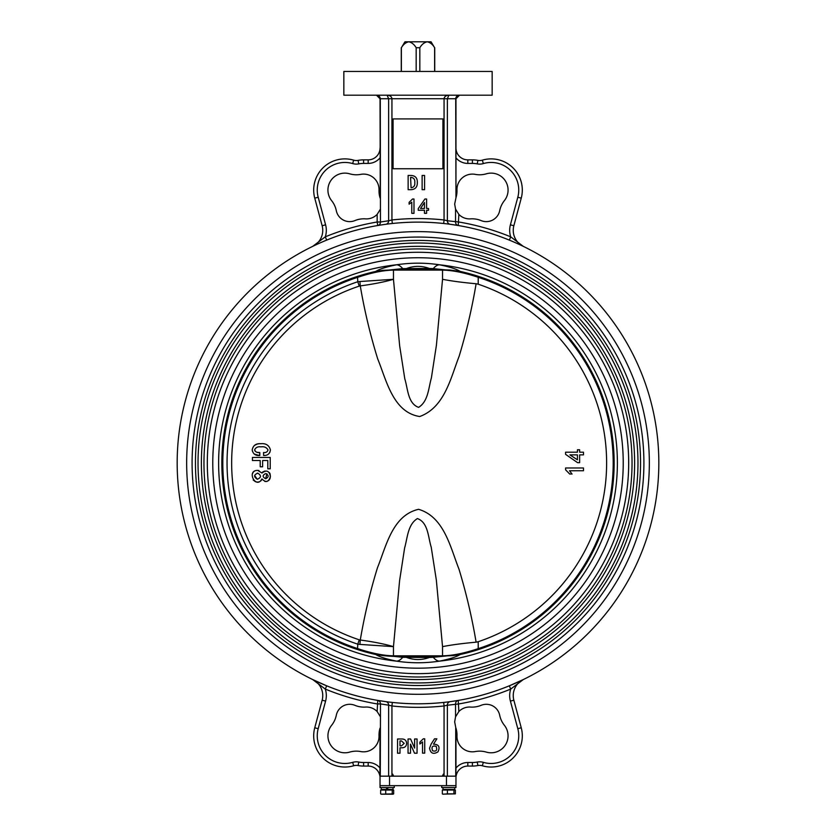 <?xml version="1.0" encoding="UTF-8"?>
<svg xmlns="http://www.w3.org/2000/svg" width="836" height="836" viewBox="0 0 836 836"><rect width="100%" height="100%" fill="white"/><g stroke="black" fill="none" stroke-linecap="round" stroke-linejoin="round"><path stroke-width="1.25" d="M458.849 711.54L455.547 716.839L455.547 703.922A3.563 3.302 80.4 0 1 458.253 700.411L450.196 701.634L458.253 700.411L458.849 711.54A14.829 14.829 0 0 1 470.49 707.068A23.732 23.732 0 0 0 481.118 705.323A13.648 13.648 0 0 1 499.688 715.229A23.732 23.732 0 0 0 504.38 725.293A16.95 16.95 0 0 1 486.343 752.107A23.732 23.732 0 0 0 475.256 751.564A15.424 15.424 0 0 1 456.978 735.868A23.732 23.732 0 0 0 455.965 728.135L455.965 776.163L379.899 776.163L380.035 728.135A23.732 23.732 0 0 0 379.021 735.868A15.424 15.424 0 0 1 360.744 751.564A23.732 23.732 0 0 0 349.657 752.107A16.95 16.95 0 0 1 331.62 725.293A23.732 23.732 0 0 0 336.312 715.229A13.648 13.648 0 0 1 354.882 705.323A23.732 23.732 0 0 0 365.51 707.068A14.829 14.829 0 0 1 377.151 711.54L377.747 700.411L386.284 701.697M444.783 702.303L443.686 702.428L444.062 705.96L447.365 705.166L447.365 776.163L455.714 776.163L455.714 727.351L454.669 721.865L455.547 716.839M391.938 776.163L444.062 776.163L444.062 705.96A244.394 244.394 0 0 1 391.938 705.96L388.635 705.166L391.938 705.96L391.938 776.163M380.453 716.839L380.286 776.163L388.635 776.163L388.635 705.166L380.453 703.922L380.453 716.839L377.151 711.54M510.409 701.111L513.847 700.192A17.796 17.796 0 0 1 523.263 679.574L510.691 689.094L509.343 685.802L523.263 679.574A17.796 17.796 0 0 0 513.847 700.192L521.246 727.769A31.183 31.183 0 0 1 482.33 765.766A9.489 9.489 0 0 0 477.899 765.546A29.657 29.657 0 0 1 472.392 766.069L467.826 766.069A11.861 11.861 0 0 0 456.101 776.163A11.861 11.861 0 0 1 467.826 766.069A11.861 11.861 0 0 0 456.101 776.163A11.861 11.861 0 0 1 467.826 766.069L467.826 762.505L472.392 762.505A26.104 26.104 0 0 0 477.241 762.056A13.052 13.052 0 0 1 483.333 762.348A27.63 27.63 0 0 0 517.808 728.689L510.409 701.111A21.36 21.36 0 0 1 510.691 689.094A244.394 244.394 0 0 1 458.849 703.922L446.832 705.302M658.831 462.966A240.831 240.831 0 0 0 418 222.125A240.831 240.831 0 0 0 177.169 462.966A240.831 240.831 0 0 0 418 703.797A240.831 240.831 0 0 0 658.831 462.966M458.253 225.521A3.563 3.302 99.6 0 1 455.547 222.01L455.547 209.084L454.669 204.068L455.965 197.787L455.714 98.742C455.954 96.6 457.219 95.408 459.528 95.189L455.965 98.742L455.965 197.787A23.732 23.732 0 0 0 456.978 190.054A15.424 15.424 0 0 1 475.256 174.369A23.732 23.732 0 0 0 486.343 173.815A16.95 16.95 0 0 1 504.38 200.64A23.732 23.732 0 0 0 499.688 210.703A13.648 13.648 0 0 1 481.118 220.599A23.732 23.732 0 0 0 470.49 218.865A14.829 14.829 0 0 1 458.849 214.392L458.253 225.521L449.716 224.226M391.217 223.62L392.314 223.505L391.938 219.962L388.635 220.767L388.635 98.742L387.12 95.189C390.025 95.408 391.635 96.6 391.938 98.742L391.938 219.962A244.394 244.394 0 0 1 444.062 219.962L444.062 98.742C444.365 96.6 445.975 95.408 448.88 95.189L447.365 98.742L447.365 220.767L444.062 219.962L443.686 223.505L444.783 223.62M380.286 198.581L380.035 98.742L376.472 95.189C378.781 95.408 380.046 96.6 380.286 98.742L380.453 222.01L388.635 220.767A3.563 3.302 -97.7 0 1 385.804 224.288L386.284 224.226M326.657 685.802L312.737 679.574L325.308 689.094L326.657 685.802M391.938 705.96L392.314 702.428L391.217 702.303M447.365 705.166A3.563 3.302 -97.7 0 1 450.196 701.634L449.716 701.697M326.657 240.12L325.308 236.828L312.737 246.348A17.796 17.796 0 0 0 322.153 225.741L314.754 198.153A31.183 31.183 0 0 1 353.67 160.157A9.489 9.489 0 0 0 358.101 160.376A29.657 29.657 0 0 1 363.608 159.864L368.174 159.864A11.861 11.861 0 0 0 380.035 148.003A11.861 11.861 0 0 1 368.174 159.864A11.861 11.861 0 0 0 380.035 148.003A11.861 11.861 0 0 1 368.174 159.864L368.174 163.417L363.608 163.417A26.104 26.104 0 0 0 358.759 163.877A13.052 13.052 0 0 1 352.667 163.574A27.63 27.63 0 0 0 318.192 197.233L325.591 224.821A21.36 21.36 0 0 1 325.308 236.828A244.394 244.394 0 0 1 377.151 222.01L377.151 214.392L380.453 209.084M380.035 197.787A23.732 23.732 0 0 1 379.021 190.054A15.424 15.424 0 0 0 360.744 174.369A23.732 23.732 0 0 1 349.657 173.815A16.95 16.95 0 0 0 331.62 200.64A23.732 23.732 0 0 1 336.312 210.703A13.648 13.648 0 0 0 354.882 220.599A23.732 23.732 0 0 1 365.51 218.865A14.829 14.829 0 0 0 377.151 214.392M450.196 224.288A3.563 3.302 -82.3 0 1 447.365 220.767L458.849 222.01A244.394 244.394 0 0 1 510.691 236.828A21.36 21.36 0 0 1 510.409 224.821L517.808 197.233L521.246 198.153A31.183 31.183 0 0 0 482.33 160.157A31.183 31.183 0 0 1 521.246 198.153A31.183 31.183 0 0 0 522.301 190.085A31.183 31.183 0 0 1 521.246 198.153L513.847 225.741A17.796 17.796 0 0 0 523.263 246.348L510.691 236.828L509.343 240.12M455.547 209.084L458.849 214.392M467.826 163.417L467.826 159.864A11.861 11.861 0 0 1 455.965 148.003A11.861 11.861 0 0 0 467.826 159.864L472.392 159.864A29.657 29.657 0 0 1 477.899 160.376A9.489 9.489 0 0 0 482.33 160.157A9.489 9.489 0 0 1 477.899 160.376A9.489 9.489 0 0 0 482.33 160.157A31.183 31.183 0 0 1 522.301 190.085A31.183 31.183 0 0 0 482.33 160.157A9.489 9.489 0 0 1 477.899 160.376A29.657 29.657 0 0 0 472.392 159.864L472.392 163.417L467.826 163.417A15.424 15.424 0 0 1 455.965 157.858M377.747 700.411A3.563 3.302 -80.4 0 1 380.453 703.922L377.151 703.922A244.394 244.394 0 0 1 325.308 689.094A21.36 21.36 0 0 1 325.591 701.111L318.192 728.689A27.63 27.63 0 0 0 352.667 762.348A13.052 13.052 0 0 1 358.759 762.056A26.104 26.104 0 0 0 363.608 762.505L368.174 762.505L368.174 766.069A11.861 11.861 0 0 1 379.899 776.163A11.861 11.861 0 0 0 368.174 766.069A11.861 11.861 0 0 1 379.899 776.163A11.861 11.861 0 0 0 368.174 766.069L363.608 766.069A29.657 29.657 0 0 1 358.101 765.546A9.489 9.489 0 0 0 353.67 765.766A31.183 31.183 0 0 1 314.754 727.769L322.153 700.192A17.796 17.796 0 0 0 312.737 679.574A17.796 17.796 0 0 1 322.759 695.583M418 71.457L492.153 71.457L492.153 95.189L343.847 95.189L343.847 71.457L418 71.457M411.782 202.166L409.107 204.183L409.107 202.354L412.514 199.02L413.987 199.02L413.987 213.337L411.782 213.337L411.782 202.166M380.453 222.01A3.563 3.302 -99.6 0 1 377.747 225.521L377.151 222.01L380.453 222.01M446.048 220.422L446.832 220.62M388.635 220.767L389.168 220.62M385.804 701.634A3.563 3.302 -82.3 0 1 388.635 705.166M352.667 762.348L353.67 765.766A9.489 9.489 0 0 1 358.101 765.546A9.489 9.489 0 0 0 353.67 765.766A9.489 9.489 0 0 1 358.101 765.546A29.657 29.657 0 0 0 363.608 766.069L363.608 762.505M522.301 735.847A31.183 31.183 0 0 0 521.246 727.769A31.183 31.183 0 0 1 522.301 735.847A31.183 31.183 0 0 0 521.246 727.769L517.808 728.689M393.087 118.911L393.087 168.747L442.913 168.747L442.913 118.911L393.087 118.911M411.082 189.688L408.135 189.688L408.135 175.456L411.082 175.456C415.44 175.717 417.509 178.099 417.31 182.614C417.425 187.003 415.356 189.364 411.082 189.688M410.58 177.378L411.082 187.766C413.872 187.358 415.095 185.644 414.781 182.614C415.105 179.562 413.872 177.817 411.082 177.378L410.58 177.378M422.128 189.688L422.128 175.456L424.583 175.456L424.583 189.688L422.128 189.688M418.24 210.264L418.24 208.624L424.897 199.02L426.6 199.02L426.6 208.488L428.544 208.488L428.544 210.264L426.6 210.264L426.6 213.337L424.479 213.337L424.479 210.264L418.24 210.264M420.529 208.488L424.479 208.488L424.479 202.49L420.529 208.488M431.136 744.092L434.511 738.825L436.873 738.825L433.476 744.165C438.795 744.333 440.279 746.914 437.928 751.898C433.309 754.615 430.53 753.372 429.568 748.199L431.136 744.092M432.578 750.78C436.256 751.794 437.458 750.32 436.183 746.339C432.421 745.378 431.219 746.851 432.578 750.78M419.86 743.988L419.86 742.149L423.277 738.825L424.74 738.825L424.74 753.142L422.535 753.142L422.535 741.96L419.86 743.988M414.52 753.215L410.507 744.165L410.507 753.215L408.052 753.215L408.052 738.982L410.58 738.982L414.614 748.084L414.614 738.982L417.06 738.982L417.06 753.215L414.52 753.215M401.949 747.792L399.995 747.792L399.995 753.215L397.539 753.215L397.539 738.982L401.949 738.982C404.854 739.055 406.411 740.529 406.63 743.392C406.411 746.255 404.854 747.729 401.949 747.792M399.995 740.915L399.995 745.869L401.458 745.869L404.185 743.392L401.458 740.915L399.995 740.915M460.228 271.428L460.218 271.449A196.115 196.115 0 0 1 460.218 654.473L460.218 654.473C456.456 656.908 449.486 659.123 439.328 661.161C425.106 663.293 410.884 663.293 396.672 661.161C386.514 659.123 379.544 656.908 375.772 654.504L375.772 654.504A196.115 196.115 0 0 1 375.782 271.449L375.772 271.428C379.544 269.025 386.514 266.809 396.672 264.772C410.894 262.64 425.116 262.64 439.328 264.772C449.486 266.809 456.456 269.025 460.228 271.428A196.136 196.136 0 0 1 460.228 654.504L433.288 657.305A17.796 9.426 -100.5 0 0 439.328 661.161A199.334 199.334 0 0 0 439.328 264.772A17.796 9.426 -79.5 0 0 433.288 268.617L460.228 271.428L449.946 270.028L432.431 269.443A3.563 1.327 90.3 0 0 433.288 268.617L429.349 268.46C421.814 265.691 414.248 265.691 406.651 268.46A3.563 1.035 90 0 0 407.362 269.422L432.431 269.443M195.457 462.966A222.543 222.543 0 0 1 418 240.413A222.543 222.543 0 0 1 640.543 462.966A222.543 222.543 0 0 1 418 685.51A222.543 222.543 0 0 1 195.457 462.966M192.092 462.966A225.908 225.908 0 0 1 418 237.058A225.908 225.908 0 0 1 643.908 462.966A225.908 225.908 0 0 1 418 688.864A225.908 225.908 0 0 1 192.092 462.966M201.382 462.966A216.618 216.618 0 0 1 418 246.348A216.618 216.618 0 0 1 634.618 462.966A216.618 216.618 0 0 1 418 679.574A216.618 216.618 0 0 1 201.382 462.966M198.027 462.966A219.972 219.972 0 0 1 418 242.994A219.972 219.972 0 0 1 637.972 462.966A219.972 219.972 0 0 1 418 682.939A219.972 219.972 0 0 1 198.027 462.966M207.318 462.966A210.682 210.682 0 0 1 418 252.284A210.682 210.682 0 0 1 628.682 462.966A210.682 210.682 0 0 1 418 673.649A210.682 210.682 0 0 1 207.318 462.966M203.963 462.966A214.037 214.037 0 0 1 418 248.929A214.037 214.037 0 0 1 632.037 462.966A214.037 214.037 0 0 1 418 677.003A214.037 214.037 0 0 1 203.963 462.966M186.658 462.966A231.342 231.342 0 0 1 418 231.624A231.342 231.342 0 0 1 649.342 462.966A231.342 231.342 0 0 1 418 694.308A231.342 231.342 0 0 1 186.658 462.966M375.782 271.449L382.784 270.341L403.569 269.443A3.563 1.327 89.7 0 1 402.712 268.617A17.796 9.426 79.5 0 0 396.672 264.772A199.334 199.334 0 0 0 396.672 661.161A17.796 9.426 -79.5 0 0 402.712 657.305L375.772 654.504A196.136 196.136 0 0 1 375.772 271.428L402.712 268.617L429.349 268.46A3.563 1.035 90 0 1 428.638 269.422M406.651 657.472C414.186 660.231 421.752 660.231 429.349 657.472L402.712 657.305A3.563 1.327 90.3 0 1 403.569 656.49L407.362 656.5A3.563 1.035 90 0 0 406.651 657.472M433.288 657.305L429.349 657.472A3.563 1.035 90 0 0 428.638 656.5L432.431 656.49A3.563 1.327 89.7 0 1 433.288 657.305M407.55 656.563A3.563 1.035 90 0 0 407.362 656.5L428.638 656.5A3.563 1.035 90 0 0 428.45 656.563M478.495 276.413L478.213 277.291C464.388 272.661 452.495 270.268 442.537 270.101L393.463 270.101C383.578 270.247 371.686 272.64 357.787 277.291A195.196 195.196 0 0 0 357.787 648.642C371.612 653.271 383.505 655.664 393.463 655.821L442.537 655.821C452.422 655.675 464.314 653.282 478.213 648.642L478.495 649.509M254.666 450.217L254.625 449.82C255.826 447.396 257.937 446.403 260.957 446.873C264.228 446.361 266.579 447.385 268.001 449.925C267.395 451.983 265.911 452.84 263.549 452.516L263.612 455.463M259.568 455.568L259.787 452.516C257.216 452.924 255.502 452.025 254.625 449.82C255.826 447.396 257.937 446.414 260.957 446.873L260.989 446.873M259.588 452.516L257.028 452.276M255.179 451.241L254.729 450.458M252.221 449.987L252.336 451.032M254.092 453.979L259.453 455.557M261.083 443.717L260.445 443.717M259.212 443.77L258.627 443.832M258.47 443.843L257.906 443.937M257.749 443.958L257.185 444.083M257.133 444.094L254.259 445.494M263.821 455.463L264.343 455.453M269.819 452.506L270.415 449.925C269.15 445.295 265.932 443.216 260.759 443.707C256.015 443.362 253.162 445.4 252.211 449.82C252.932 453.885 255.461 455.808 259.787 455.578L259.787 452.516M574.52 460.531L577.592 462.663L579.641 462.663L579.641 454.868L583.486 454.868L583.486 452.203L579.641 452.203L579.641 449.778L577.425 449.778L577.425 452.203L565.585 452.203L565.585 454.345L570.894 458.023M571.51 452.203L569.483 452.203M357.505 649.509L357.787 644.18L359.24 639.812L360.274 640.021C364.444 615.505 370.181 591.386 377.485 567.686C386.138 546.43 392.345 515.3 418.575 509.312C444.146 516.867 450.385 547.423 458.964 569.086C466.248 593.069 471.964 617.428 476.112 642.173L478.213 641.724A188.633 188.633 0 0 0 478.213 284.198L476.112 283.749C471.995 308.275 466.352 332.414 459.173 356.157C450.688 377.956 444.616 407.466 419.693 416.527C392.92 412.336 386.389 380.004 377.715 358.937C370.285 334.996 364.475 310.647 360.274 285.902L359.24 286.121L357.787 281.742L359.898 281.523A23.732 1.055 -95.1 0 1 360.274 285.902C373.525 284.115 384.591 281.91 393.463 279.297L359.898 281.523M261.313 457.459L258.815 457.459M260.205 462.966L260.205 466.791L262.619 466.791L262.619 460.521L267.802 460.521L267.802 468.818L270.216 468.818L270.216 457.459L252.42 457.459L252.42 460.521L260.205 460.521L260.205 463.343M571.061 467.982L565.585 467.982L565.585 469.811L569.755 474.075L571.949 473.887M569.556 470.762L583.486 470.741L583.486 467.982L574.541 467.982M576.506 470.741L578.857 470.741M261.898 478.965L261.929 478.944C265.89 482.894 268.722 482.079 270.404 476.468C269.255 470.762 266.454 469.623 261.992 473.03L261.908 472.852M258.93 470.543L258.094 470.417M264.803 481.4L265.534 481.515M266.391 481.515L267.071 481.4M268.565 480.637L269.505 479.519M269.558 479.436L270.018 478.516M270.07 478.38L270.404 476.478M270.404 476.353L270.049 473.772M269.923 473.479L269.391 472.685M264.949 471.002L262.608 472.047M254.823 470.887L253.632 471.755M253.58 471.807L253.172 472.33M252.859 472.862L252.524 473.709M253.224 480.021L255.356 481.64M255.837 481.818L257.039 482.038M257.707 482.058L259.024 481.902M260.916 480.857L261.699 479.592M270.216 468.818L270.216 457.459M262.619 466.791L262.619 460.521M257.227 473.197L257.854 473.197M257.812 473.197C261.49 475.517 261.323 477.544 257.31 479.268C253.611 476.781 253.778 474.754 257.812 473.197M266.935 473.813L265.629 478.746M265.712 473.563C268.941 475.329 268.931 477.063 265.681 478.746C262.326 476.959 262.347 475.235 265.712 473.563M257.269 479.268L254.666 475.538M577.425 459.8L569.922 454.868L577.425 454.868L577.425 459.8M263.549 455.463C267.551 455.683 269.84 453.844 270.415 449.925M261.992 473.03L257.739 470.396C245.836 470.156 256.098 489.959 261.919 478.923M579.641 454.868L583.486 454.868M577.425 449.778L577.425 452.203M565.585 452.203L565.585 454.345L577.592 462.663M583.486 467.982L565.585 467.982L565.585 469.811M572.043 474.075L569.515 470.741M393.505 269.61A2.372 1.787 90 0 0 393.463 270.101L393.463 279.297L399.66 345.832L404.791 378.823C407.853 388.437 407.738 403.495 418.596 407.362C428.293 401.405 428.492 387.894 431.386 377.945L436.413 345.237L442.537 279.297C451.534 281.053 462.736 282.547 476.112 283.749M476.112 642.173C462.726 643.386 451.534 644.87 442.537 646.636L436.34 580.09L431.209 547.099C428.147 537.496 428.262 522.427 417.404 518.571C407.707 524.527 407.508 538.029 404.614 547.977L399.587 580.696L393.463 646.636C384.591 644.023 373.525 641.818 360.274 640.021A23.732 1.055 -84.9 0 1 359.898 644.41L393.463 646.636L393.463 655.821A2.372 1.787 90 0 0 393.505 656.312M357.505 276.413L357.787 281.742A190.963 190.963 0 0 0 357.787 644.18L359.898 644.41M380.035 776.163L380.035 785.662L455.965 785.662L455.965 787.554L441.732 787.554L441.732 785.662M389.524 776.163L389.524 785.662M446.476 776.163L446.476 785.662M455.965 776.163L455.965 785.662M454.711 787.554L454.711 789.456L442.986 789.456L442.986 787.554M442.328 793.866L442.328 790.051L447.406 790.051L447.406 793.866L443.049 794.2M447.406 790.051L453.927 790.051L453.927 793.866L447.406 793.866M453.927 790.051L455.359 790.051L455.359 793.866L453.927 793.866M455.359 793.866L442.777 794.148M387.152 787.554L388.249 789.456L387.152 789.456L386.054 787.554M380.641 793.866L380.641 790.051L393.672 790.051L393.672 793.866L392.951 794.2L381.352 794.2M385.72 790.051L385.72 793.866M392.241 790.051L392.241 793.866M393.672 793.866L381.091 794.148M388.249 789.456L393.014 789.456L393.014 787.554M387.152 789.456L381.289 789.456L381.289 787.554M394.268 785.662L394.268 787.554L380.035 787.554L380.035 785.662M427.227 41.8L431.042 41.8L431.418 42.396L431.042 41.8L427.227 41.8C424.26 42.427 421.793 44.402 419.829 47.736L416.171 47.736C414.207 44.402 411.74 42.427 408.773 41.8L427.227 41.8C430.195 42.427 432.661 44.402 434.626 47.736L431.418 42.396M408.773 41.8L404.958 41.8L408.773 41.8C405.805 42.427 403.339 44.402 401.374 47.736L404.582 42.396M401.374 47.736L401.374 71.457M416.171 71.457L416.171 47.736M419.829 47.736L419.829 71.457M434.626 71.457L434.626 47.736M455.965 768.075A15.424 15.424 0 0 1 467.826 762.505M472.392 762.505L472.392 766.069A29.657 29.657 0 0 0 477.899 765.546A9.489 9.489 0 0 1 482.33 765.766L483.333 762.348M312.737 246.348A17.796 17.796 0 0 0 322.153 225.741L325.591 224.821A21.36 21.36 0 0 1 326.312 230.349M380.035 157.858A15.424 15.424 0 0 1 368.174 163.417M455.965 98.742L380.035 98.742M318.192 197.233L314.754 198.153A31.183 31.183 0 0 1 353.67 160.157A9.489 9.489 0 0 0 358.101 160.376A29.657 29.657 0 0 1 363.608 159.864L363.608 163.417M510.409 224.821L513.847 225.741A17.796 17.796 0 0 0 523.263 246.348M517.808 197.233A27.63 27.63 0 0 0 483.333 163.574A13.052 13.052 0 0 1 477.241 163.877A26.104 26.104 0 0 0 472.392 163.417M368.174 762.505A15.424 15.424 0 0 1 380.035 768.075M326.312 695.583A21.36 21.36 0 0 1 325.591 701.111L322.153 700.192M353.67 765.766A31.183 31.183 0 0 1 314.754 727.769L318.192 728.689M483.333 163.574L482.33 160.157M477.241 163.877L477.899 160.376M353.67 160.157L352.667 163.574M358.101 160.376L358.759 163.877M358.759 762.056L358.101 765.546M477.899 765.546L477.241 762.056M212.772 462.966A205.228 205.228 0 0 1 418 257.739A205.228 205.228 0 0 1 623.228 462.966A205.228 205.228 0 0 1 418 668.183A205.228 205.228 0 0 1 212.772 462.966M403.809 656.553A3.563 1.327 90.3 0 0 403.569 656.49C393.087 656.657 383.818 655.978 375.782 654.473M432.191 656.553A3.563 1.327 89.7 0 1 432.431 656.49L453.216 655.591L460.218 654.473M478.213 641.724L478.213 648.642A195.196 195.196 0 0 0 478.213 277.291L478.213 284.198M359.24 286.121A186.355 186.355 0 0 0 359.24 639.812M442.495 656.312A2.372 1.787 90 0 0 442.537 655.821L442.537 646.636M442.537 279.297L442.537 270.101A2.372 1.787 90 0 0 442.495 269.61M458.159 95.461L459.518 95.189L458.159 95.461M403.569 269.443L407.362 269.422M392.606 774.063L393.453 775.745M443.393 774.063L442.547 775.745M454.032 789.456L454.627 790.051M443.665 789.456L443.07 790.051M381.968 789.456L381.373 790.051M392.335 789.456L392.93 790.051M401.27 71.457L401.27 47.736M434.73 71.457L434.73 47.736"/></g></svg>
